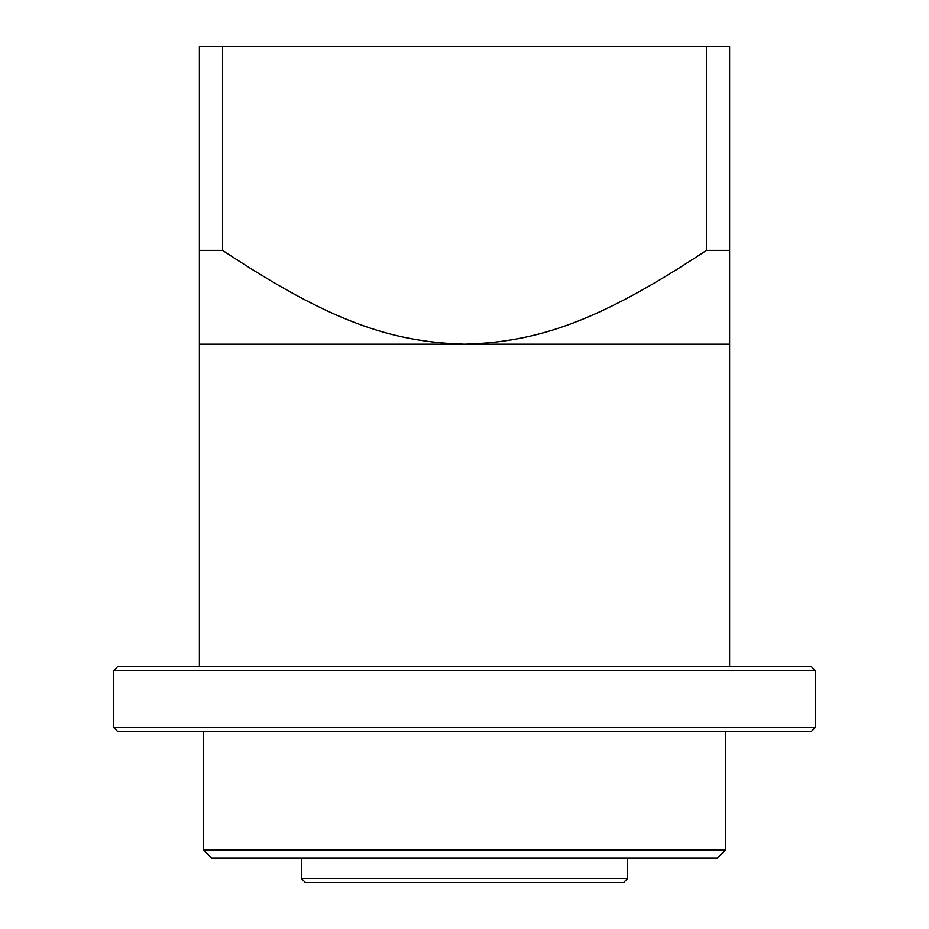 <?xml version="1.0" encoding="UTF-8"?>
<svg xmlns="http://www.w3.org/2000/svg" width="929" height="929" viewBox="0 0 929 929"><rect width="100%" height="100%" fill="white"/><g stroke="black" fill="none" stroke-linecap="round" stroke-linejoin="round"><path stroke-width="1.39" d="M729.602 250.377L706.446 250.377L706.446 46.45L729.602 46.45L729.602 666.383M199.398 250.377L222.554 250.377L222.554 46.45L199.398 46.45L199.398 344.183L464.5 344.183C537.659 342.186 599.159 321.411 706.446 250.377M706.446 46.45L222.554 46.45M222.554 250.377C330.422 321.771 391.248 342.035 464.5 344.183L729.602 344.183M199.398 344.183L199.398 666.383M117.82 666.383L811.18 666.383L815.256 670.471L113.744 670.471L117.82 666.383M815.256 727.57L113.744 727.57L117.82 731.646L811.18 731.646L815.256 727.57L815.256 670.471M113.744 727.57L113.744 670.471M725.526 731.646L725.526 849.919L717.374 858.082L211.626 858.082L203.474 849.919L203.474 731.646M725.526 849.919L203.474 849.919M627.644 858.082L627.644 878.474L623.568 882.55L305.432 882.55L301.356 878.474L301.356 858.082M627.644 878.474L301.356 878.474"/></g></svg>
